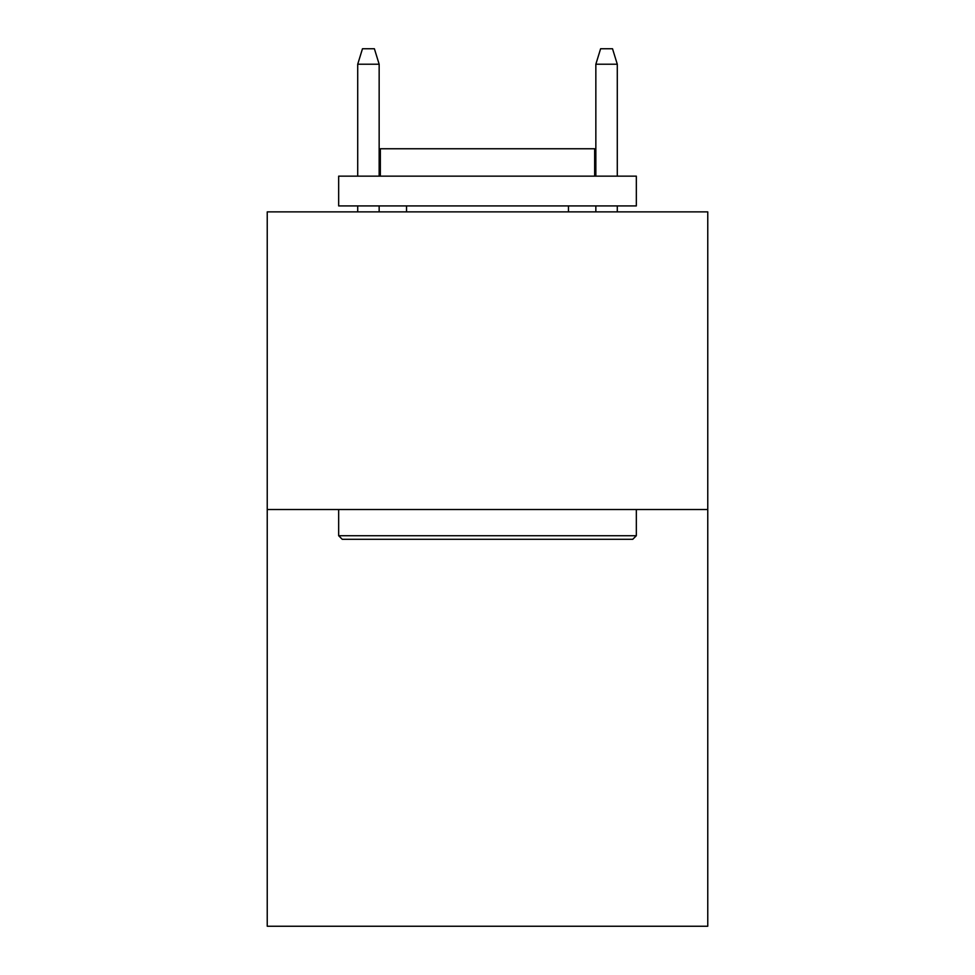 <?xml version="1.0" encoding="UTF-8"?>
<svg xmlns="http://www.w3.org/2000/svg" width="975" height="975" viewBox="0 0 975 975"><rect width="100%" height="100%" fill="white"/><g stroke="black" fill="none" stroke-linecap="round" stroke-linejoin="round"><path stroke-width="1.46" d="M707.765 509.523L707.765 926.25L267.235 926.25L267.235 211.868L707.765 211.868L707.765 509.523L267.235 509.523M342.237 539.297L338.666 535.726L636.334 535.726L632.763 539.297L342.237 539.297M636.334 176.146L636.334 205.92L338.666 205.92L338.666 176.146L636.334 176.146M380.347 176.146L380.347 148.761L594.653 148.761L594.653 176.146M636.334 509.523L636.334 535.726M338.666 509.523L338.666 535.726M568.462 205.92L568.462 211.868M406.538 205.92L406.538 211.868M379.153 176.146L379.153 64.228L357.715 64.228L357.715 176.146M357.715 205.92L357.715 211.868M379.153 205.92L379.153 211.868M357.715 64.228L362.481 48.75L374.388 48.75L379.153 64.228M595.847 64.228L600.612 48.75L612.519 48.75L617.285 64.228L595.847 64.228L595.847 176.146M595.847 205.92L595.847 211.868M617.285 64.228L617.285 176.146M617.285 205.92L617.285 211.868"/></g></svg>
